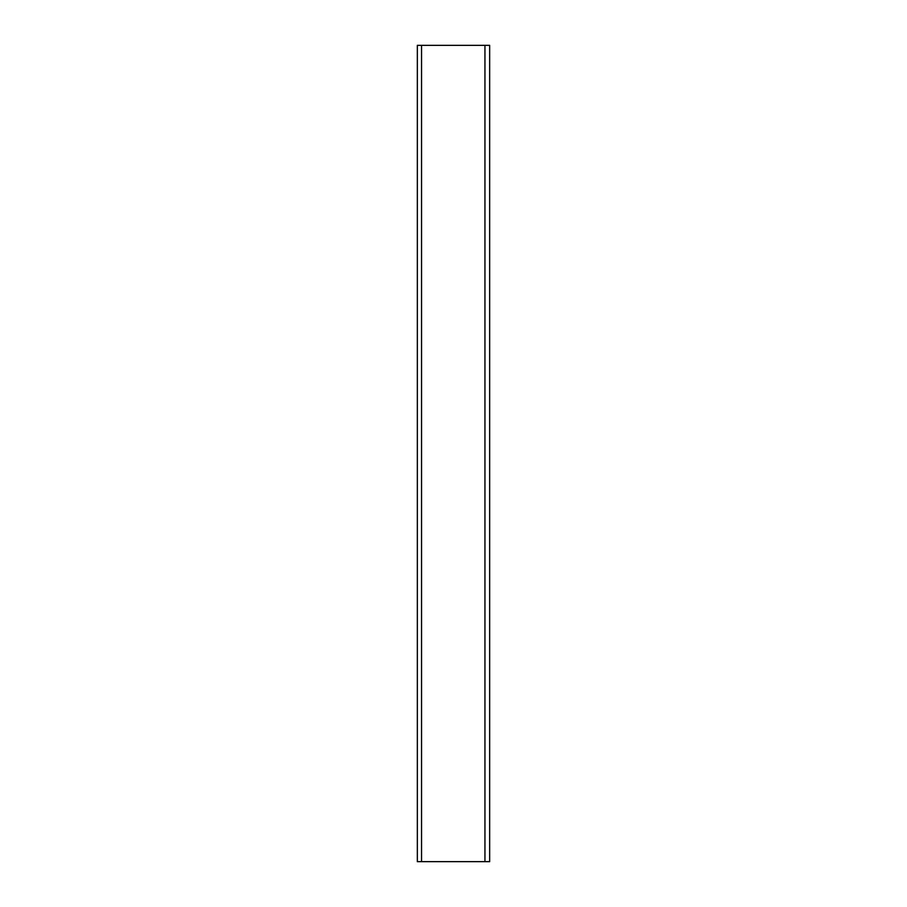 <?xml version="1.0" encoding="UTF-8"?>
<svg xmlns="http://www.w3.org/2000/svg" width="907" height="907" viewBox="0 0 907 907"><rect width="100%" height="100%" fill="white"/><g stroke="black" fill="none" stroke-linecap="round" stroke-linejoin="round"><path stroke-width="1.36" d="M421.54 861.65L417.345 861.65L417.345 45.35L421.54 45.35L421.54 861.65L489.655 861.65L489.655 45.35L421.54 45.35M484.939 861.65L484.939 45.35"/></g></svg>
